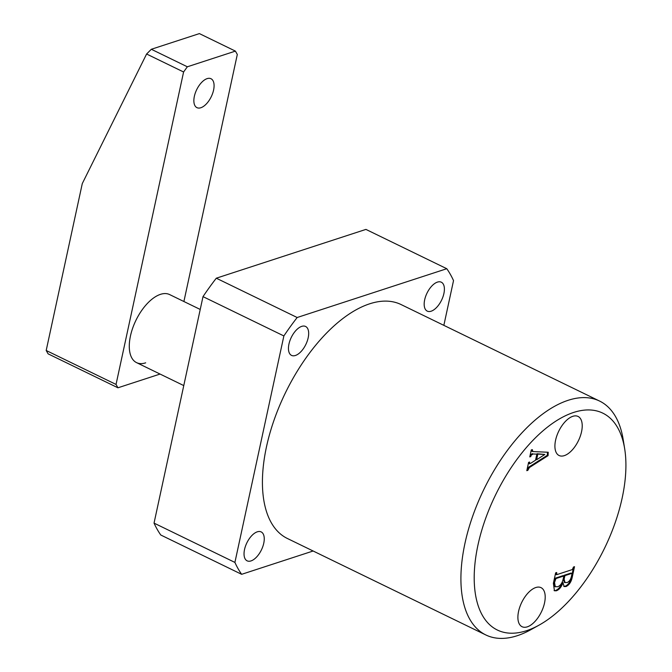 <?xml version="1.0" encoding="UTF-8"?>
<svg xmlns="http://www.w3.org/2000/svg" width="672" height="672" viewBox="0 0 672 672"><rect width="100%" height="100%" fill="white"/><g stroke="black" fill="none" stroke-linecap="round" stroke-linejoin="round"><path stroke-width="1.01" d="M572.813 416.321A21.714 10.92 115.9 0 0 556.928 435.523A21.714 10.92 115.9 0 0 558.894 455.423A21.714 10.92 115.9 0 0 564.312 455.633A21.714 10.92 115.9 0 0 580.331 436.078A21.714 10.92 115.9 0 0 577.878 416.363A21.714 10.92 115.9 0 0 572.813 416.321M535.802 587.53A21.714 10.92 115.9 0 0 519.91 606.724A21.714 10.92 115.9 0 0 521.875 626.623A21.714 10.92 115.9 0 0 527.302 626.842A21.714 10.92 115.9 0 0 543.312 607.278A21.714 10.92 115.9 0 0 540.868 587.572A21.714 10.92 115.9 0 0 535.802 587.53M526.462 630.722A120.59 60.656 115.9 0 0 538.936 625.204A120.59 60.656 115.9 0 0 624.683 448.829A120.59 60.656 115.9 0 0 573.653 412.44A120.59 60.656 115.9 0 0 477.952 545.101A120.59 60.656 115.9 0 0 526.462 630.722M538.936 625.204L530.712 629.765A130.049 65.419 -64.1 0 1 517.255 635.712A130.049 65.419 -64.1 0 1 485.848 634.964A130.049 65.419 -64.1 0 1 472.626 516.348A130.049 65.419 -64.1 0 1 568.151 400.302A130.049 65.419 -64.1 0 1 599.567 401.05A130.049 65.419 -64.1 0 1 623.179 439.547L624.683 448.829M599.567 401.05L401.075 304.559A130.049 65.419 115.9 0 0 369.667 303.811A130.049 65.419 115.9 0 0 274.142 419.849A130.049 65.419 115.9 0 0 287.356 538.474L485.848 634.964M431.138 311.212A16.078 8.089 -64.1 0 1 427.258 311.119A16.078 8.089 -64.1 0 1 425.62 296.453A16.078 8.089 -64.1 0 1 437.43 282.106A16.078 8.089 -64.1 0 1 441.319 282.198A16.078 8.089 -64.1 0 1 442.949 296.864A16.078 8.089 -64.1 0 1 431.138 311.212M251 560.918A16.078 8.089 -64.1 0 1 247.111 560.826A16.078 8.089 -64.1 0 1 245.482 546.16A16.078 8.089 -64.1 0 1 257.292 531.821A16.078 8.089 -64.1 0 1 261.173 531.913A16.078 8.089 -64.1 0 1 262.811 546.571A16.078 8.089 -64.1 0 1 251 560.918M295.42 355.48A16.078 8.089 -64.1 0 1 291.53 355.387A16.078 8.089 -64.1 0 1 289.901 340.721A16.078 8.089 -64.1 0 1 301.711 326.374A16.078 8.089 -64.1 0 1 305.592 326.466A16.078 8.089 -64.1 0 1 307.23 341.132A16.078 8.089 -64.1 0 1 295.42 355.48M529.41 463.084L529.46 463.89L528.671 462.722L530.443 463.445L535.55 460.194L536.861 454.154L533.123 453.978L531.09 455.288L530.821 456.557L529.78 456.901L531.283 449.954L532.316 449.61L532.829 451.559L548.234 452.256L548.066 455.641L529.393 467.544L527.839 470.341L526.806 470.677L528.595 462.378L529.628 462.042L529.41 463.084M531.602 451.139L532.829 451.559M556.366 590.78L554.434 590.772L553.384 583.296L555.652 572.838L556.685 572.502L556.786 574.644L572.351 569.57L573.476 567.025L574.51 566.689L572.368 576.584C571.452 581.616 569.352 584.926 566.059 586.53L564.11 586.547L562.985 582.691C561.406 587.017 559.205 589.714 556.366 590.78L554.081 590.554M555.811 572.788L555.626 573.644L556.786 574.644M241.643 574.316L160.776 535.004A189.16 95.147 -64.1 0 1 154.039 523.11L203.003 296.629A189.16 95.147 -64.1 0 1 216.3 278.2L365.921 229.404L446.788 268.716L297.167 317.512A189.16 95.147 -64.1 0 0 283.87 335.941L234.906 562.422A189.16 95.147 -64.1 0 0 241.643 574.316L313.135 550.998M443.848 325.357L453.524 280.61A189.16 95.147 -64.1 0 0 446.788 268.716M216.3 278.2L297.167 317.512M154.039 523.11L234.906 562.422M203.003 296.629L283.87 335.941M533.123 453.978L536.861 454.154M532.392 453.625L530.359 454.936L531.09 455.288M530.359 454.936L530.082 456.204L530.821 456.557M531.443 449.896L532.132 450.484M531.392 450.131L532.09 451.198M547.487 452.222L547.327 455.288L548.066 455.641M547.327 455.288L528.654 467.183L529.393 467.544M528.654 467.183L527.377 468.72L528.108 469.073M527.377 468.72L527.1 469.98L527.839 470.341M544.816 454.465L537.096 453.743L535.878 459.396L536.609 459.757L544.816 454.465L537.835 454.104L536.609 459.757M537.096 453.743L537.835 454.104M555.626 573.644L556.055 574.291M573.636 566.975L571.628 576.232C570.721 581.255 568.613 584.573 565.32 586.169L566.059 586.53M565.32 586.169L563.766 586.328M555.635 590.419C558.466 589.352 560.675 586.656 562.246 582.338L562.985 582.691M571.973 573.989L570.763 573.132L571.234 573.628L570.763 573.132L564.152 575.282L563.396 578.785L564.262 582.313L566.95 582.599C569.26 581.708 570.788 579.491 571.544 575.954L571.973 573.989L571.494 573.485L564.892 575.644L564.127 579.146L565.001 582.674M563.858 575.98L563.119 575.618L555.206 578.197L554.434 579.13L553.787 582.145L554.568 586.505L557.399 586.807C560.246 585.925 562.17 583.338 563.186 579.054L563.858 575.98L555.946 578.558L554.518 582.506L555.307 586.866M554.434 579.13L555.173 579.482M553.787 582.145L554.518 582.506M555.206 578.197L555.946 578.558M563.396 578.785L564.127 579.146M564.152 575.282L564.892 575.644M145.673 362.838A37.834 19.026 -64.1 0 1 135.685 362.149A37.834 19.026 -64.1 0 1 133.006 327.222A37.834 19.026 -64.1 0 1 160.482 294.353A37.834 19.026 -64.1 0 1 168.722 294.193A37.834 19.026 115.9 0 0 167.236 293.773A37.834 19.026 115.9 0 0 135.316 321.644A37.834 19.026 115.9 0 0 135.685 362.149A37.834 19.026 115.9 0 0 136.534 362.62L183.775 385.585M194.359 96.323A16.078 8.089 -64.1 0 1 211 78.733A16.078 8.089 -64.1 0 1 213.587 90.056A16.078 8.089 -64.1 0 1 196.946 107.654A16.078 8.089 -64.1 0 1 194.359 96.323M116.038 384.434L183.59 71.988L146.597 54.012L82.286 183.565L46.192 350.49L116.038 384.434L117.936 387.794L48.098 353.842L46.192 350.49M160.062 374.06L117.936 387.794M146.597 54.012L151.318 49.274L187.345 66.788L235.41 51.114L237.308 54.466L183.901 301.518M187.345 66.788L183.59 71.988M235.41 51.114L199.391 33.6L151.318 49.274M200.231 309.456L169.613 294.571A37.834 19.026 115.9 0 0 168.722 294.193M571.628 576.232L572.368 576.584M556.399 574.678L555.66 574.316M571.88 573.451L571.15 573.098"/></g></svg>

